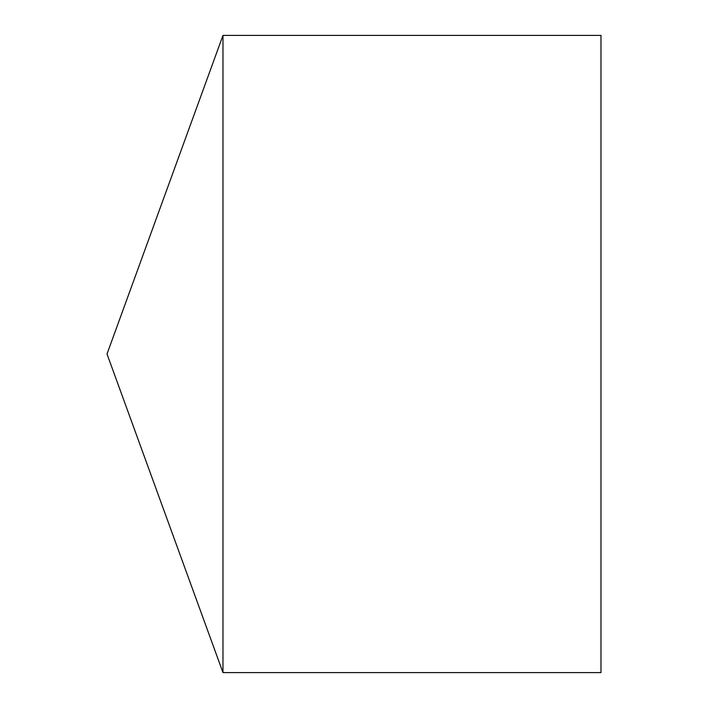 <?xml version="1.0" encoding="UTF-8"?>
<svg xmlns="http://www.w3.org/2000/svg" width="708" height="708" viewBox="0 0 708 708"><rect width="100%" height="100%" fill="white"/><g stroke="black" fill="none" stroke-linecap="round" stroke-linejoin="round"><path stroke-width="1.06" d="M222.976 35.4L222.976 672.6L600.986 672.6L600.986 35.4L222.976 35.4L107.014 354L222.976 672.6"/></g></svg>
